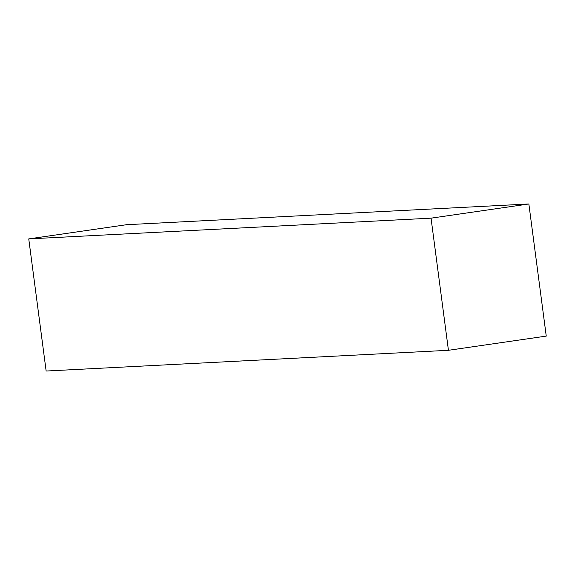 <?xml version="1.0" encoding="UTF-8"?>
<svg xmlns="http://www.w3.org/2000/svg" width="575" height="575" viewBox="0 0 575 575"><rect width="100%" height="100%" fill="white"/><g stroke="black" fill="none" stroke-linecap="round" stroke-linejoin="round"><path stroke-width="0.86" d="M448.435 350.297L46.144 371.026L28.75 238.891L431.042 218.162L448.435 350.297L546.25 336.109L528.856 203.974L431.042 218.162L28.75 238.891L126.565 224.703L528.856 203.974L126.565 224.703L28.75 238.891L46.144 371.026L448.435 350.297L431.042 218.162L528.856 203.974L546.25 336.109L448.435 350.297"/></g></svg>
